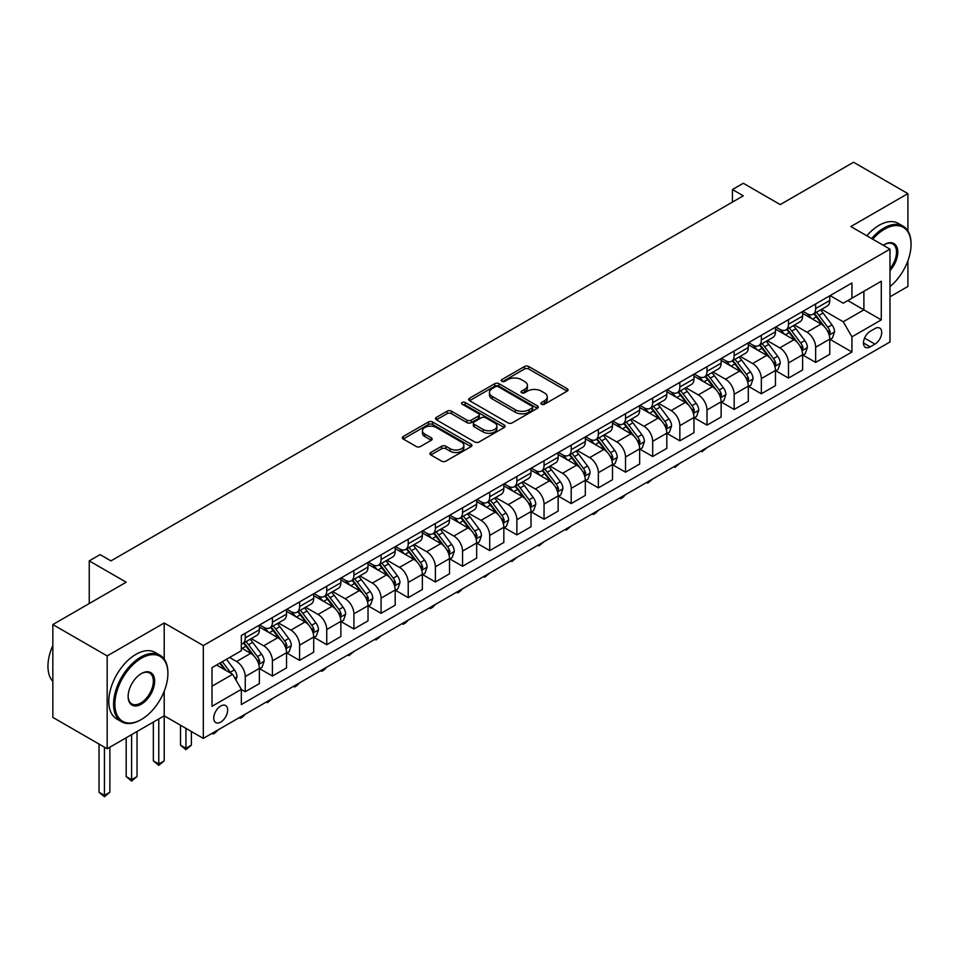 <?xml version="1.0" encoding="UTF-8"?>
<svg xmlns="http://www.w3.org/2000/svg" width="959" height="959" viewBox="0 0 959 959"><rect width="100%" height="100%" fill="white"/><g stroke="black" fill="none" stroke-linecap="round" stroke-linejoin="round"><path stroke-width="1.44" d="M541.487 404.23A2.11 1.223 0 0 0 544.472 404.23L567.141 391.152A3.021 1.738 0 0 0 568.028 389.917A3.021 1.738 0 0 0 567.141 388.683L528.745 366.518A3.021 1.738 0 0 0 524.477 366.518L501.821 379.596A2.11 1.223 0 0 0 501.197 380.459A2.11 1.223 0 0 0 501.821 381.322A2.11 1.223 0 0 0 504.806 381.322L507.743 379.632A9.65 5.574 0 0 1 521.384 379.632L524.585 381.478A9.65 5.574 0 0 1 527.414 385.422A9.65 5.574 0 0 1 524.585 389.366L521.66 391.056A2.11 1.223 0 0 0 521.037 391.919A2.11 1.223 0 0 0 521.66 392.782A2.11 1.223 0 0 0 524.645 392.782L527.57 391.08A9.65 5.574 0 0 1 541.224 391.08L544.424 392.926A9.65 5.574 0 0 1 547.253 396.87A9.65 5.574 0 0 1 544.424 400.814L541.487 402.504A2.11 1.223 0 0 0 540.876 403.367A2.11 1.223 0 0 0 541.487 404.23L541.487 402.504M220.702 722.103A9.83 5.682 120 0 0 227.127 713.436A9.83 5.682 120 0 0 225.617 705.548A9.83 5.682 120 0 0 220.702 706.04A9.83 5.682 120 0 0 214.277 714.707A9.83 5.682 120 0 0 215.787 722.583A9.83 5.682 120 0 0 220.702 722.103M430.843 452.468A3.021 1.738 0 0 0 429.968 453.703A3.021 1.738 0 0 0 430.843 454.938L441.619 461.147A3.021 1.738 0 0 0 445.887 461.147L471.049 446.618A3.021 1.738 0 0 0 471.936 445.396A3.021 1.738 0 0 0 471.049 444.161L432.665 421.996A3.021 1.738 0 0 0 428.397 421.996L403.224 436.525A3.021 1.738 0 0 0 402.336 437.76A3.021 1.738 0 0 0 403.224 438.982L416.23 446.498A3.021 1.738 0 0 0 420.498 446.498L431.274 440.277A3.021 1.738 0 0 0 432.161 439.054A3.021 1.738 0 0 0 431.274 437.819L424.825 434.091A8.068 4.663 0 0 1 422.451 430.795A8.068 4.663 0 0 1 427.438 426.491A8.068 4.663 0 0 1 436.237 427.51L461.507 442.099A8.068 4.663 0 0 1 463.868 445.396A8.068 4.663 0 0 1 458.893 449.699A8.068 4.663 0 0 1 450.095 448.68L445.887 446.247A3.021 1.738 0 0 0 441.619 446.247L430.843 452.468L430.843 454.938M907.897 230.891L907.897 193.622L853.57 162.251L780.242 204.591L743.297 183.265L732.436 189.546L743.297 195.816L110.968 560.883L100.096 554.614L89.235 560.883L89.235 603.547M164.205 659.133L164.205 622.99L107.168 655.92L52.841 624.561L126.18 582.209L89.235 560.883M164.205 622.99L203.32 645.575L889.976 249.136L889.976 341.967L203.32 738.406L203.32 645.575M907.897 193.622L850.861 226.552L889.976 249.136M507.946 422.859A3.021 1.738 0 0 0 512.214 422.859L537.388 408.33A3.021 1.738 0 0 0 538.263 407.096A3.021 1.738 0 0 0 537.388 405.861L498.992 383.696A3.021 1.738 0 0 0 494.724 383.696L469.562 398.225A3.021 1.738 0 0 0 468.675 399.459A3.021 1.738 0 0 0 469.562 400.694L507.946 422.859M463.041 404.686A2.11 1.223 0 0 1 465.187 404.986L504.182 427.498L479.044 442.003A3.021 1.738 0 0 1 474.789 442.003L436.393 419.838L447.158 413.665L447.158 411.159L436.393 417.381A3.021 1.738 0 0 0 435.506 418.603A3.021 1.738 0 0 0 436.393 419.838L436.393 417.381M447.158 413.665A3.021 1.738 0 0 1 451.425 413.665L451.425 411.159A3.021 1.738 0 0 0 447.158 411.159M451.425 411.159L466.997 420.15A3.021 1.738 0 0 0 471.265 420.15L478.409 416.026A3.021 1.738 0 0 0 479.296 414.791A3.021 1.738 0 0 0 478.409 413.557L462.202 404.195A2.11 1.223 0 0 1 461.579 403.343A2.11 1.223 0 0 1 462.885 402.217A2.11 1.223 0 0 1 465.187 402.48L504.218 425.005A3.021 1.738 0 0 1 505.105 426.24A3.021 1.738 0 0 1 504.218 427.474L504.218 425.005M107.168 655.92L107.168 748.751L52.841 717.392L52.841 624.561M889.976 296.81L907.897 286.453L907.897 260.788M874.98 328.541L870.197 331.311A9.53 5.502 120 0 0 863.975 339.702A9.53 5.502 120 0 0 865.438 347.338A9.53 5.502 120 0 0 870.197 346.858L874.98 344.101A9.53 5.502 120 0 0 881.201 335.71A9.53 5.502 120 0 0 879.739 328.074A9.53 5.502 120 0 0 874.98 328.541M830.11 295.612L843.249 303.2L851.94 298.189L851.94 283.001L241.344 635.529L241.344 650.717L212.011 667.644L212.011 706.292L241.344 689.353L241.344 704.529L851.94 352.001L851.94 336.825L843.249 321.768L821.647 309.301M851.94 298.189L881.285 281.251L881.285 319.886L851.94 336.825M107.168 748.751L164.205 715.822L203.32 738.406M732.436 189.546L732.436 202.085M847.816 300.575L863.891 309.853L863.891 291.284L881.285 281.251M843.249 321.768L863.891 309.853L881.285 319.886M212.011 686.212L232.653 674.297L216.566 665.019M241.344 689.485L245.252 691.739L245.252 676.563A12.287 7.097 -120 0 0 236.561 661.506L229.609 657.49M245.252 691.739L259.374 683.587L259.374 668.399A12.287 7.097 -120 0 0 250.683 653.343L241.344 647.948M259.709 668.711L272.416 676.059L272.416 660.871A12.287 7.097 -120 0 0 263.725 645.815L251.246 638.61M272.416 676.059L286.537 667.896L286.537 652.719A12.287 7.097 -120 0 0 277.846 637.663L259.374 627.006M286.873 653.031L299.58 660.379L299.58 645.191A12.287 7.097 -120 0 0 290.889 630.135L278.41 622.93M299.58 660.379L313.701 652.216L313.701 637.04A12.287 7.097 -120 0 0 305.01 621.983L286.537 611.315M314.025 637.351L326.743 644.688L326.743 629.512A12.287 7.097 -120 0 0 318.052 614.455L305.573 607.251M326.743 644.688L340.865 636.536L340.865 621.36A12.287 7.097 -120 0 0 332.174 606.304L313.701 595.635M341.188 621.672L353.907 629.008L353.907 613.832A12.287 7.097 -120 0 0 345.216 598.776L332.737 591.571M353.907 629.008L368.028 620.857L368.028 605.68A12.287 7.097 -120 0 0 359.337 590.624L340.865 579.955M368.352 605.992L381.071 613.328L381.071 598.152A12.287 7.097 -120 0 0 372.368 583.096L359.889 575.891M381.071 613.328L395.192 605.177L395.192 589.989A12.287 7.097 -120 0 0 386.501 574.944L368.028 564.276M395.516 590.312L408.222 597.649L408.222 582.461A12.287 7.097 -120 0 0 399.531 567.416L387.052 560.212M408.222 597.649L422.356 589.497L422.356 574.309A12.287 7.097 -120 0 0 413.665 559.253L395.192 548.596M422.679 574.621L435.386 581.969L435.386 566.781A12.287 7.097 -120 0 0 426.695 551.725L414.216 544.52M435.386 581.969L449.507 573.806L449.507 558.629A12.287 7.097 -120 0 0 440.816 543.573L422.356 532.916M449.843 558.941L462.55 566.278L462.55 551.101A12.287 7.097 -120 0 0 453.859 536.045L441.38 528.841M462.55 566.278L476.671 558.126L476.671 542.95A12.287 7.097 -120 0 0 467.98 527.894L449.507 517.225M477.007 543.262L489.713 550.598L489.713 535.422A12.287 7.097 -120 0 0 481.022 520.365L468.543 513.161M489.713 550.598L503.835 542.446L503.835 527.27A12.287 7.097 -120 0 0 495.144 512.214L476.671 501.545M504.158 527.582L516.877 534.918L516.877 519.742A12.287 7.097 -120 0 0 508.186 504.686L495.707 497.481M516.877 534.918L530.998 526.767L530.998 511.579A12.287 7.097 -120 0 0 522.307 496.534L503.835 485.865M531.322 511.902L544.041 519.239L544.041 504.062A12.287 7.097 -120 0 0 535.35 489.006L522.871 481.802M544.041 519.239L558.162 511.087L558.162 495.899A12.287 7.097 -120 0 0 549.471 480.843L530.998 470.186M558.486 496.211L571.204 503.559L571.204 488.371A12.287 7.097 -120 0 0 562.501 473.314L550.022 466.11M571.204 503.559L585.326 495.395L585.326 480.219A12.287 7.097 -120 0 0 576.635 465.163L558.162 454.506M585.649 480.531L598.356 487.879L598.356 472.691A12.287 7.097 -120 0 0 589.665 457.635L577.186 450.43M598.356 487.879L612.489 479.716L612.489 464.54A12.287 7.097 -120 0 0 603.798 449.483L585.326 438.814M612.813 464.851L625.52 472.188L625.52 457.011A12.287 7.097 -120 0 0 616.829 441.955L604.35 434.751M625.52 472.188L639.653 464.036L639.653 448.86A12.287 7.097 -120 0 0 630.95 433.804L612.489 423.135M639.977 449.172L652.683 456.508L652.683 441.332A12.287 7.097 -120 0 0 643.992 426.276L631.513 419.071M652.683 456.508L666.805 448.356L666.805 433.18A12.287 7.097 -120 0 0 658.114 418.124L639.653 407.455M667.14 433.492L679.847 440.828L679.847 425.652A12.287 7.097 -120 0 0 671.156 410.596L658.677 403.391M679.847 440.828L693.968 432.677L693.968 417.489A12.287 7.097 -120 0 0 685.277 402.444L666.805 391.775M694.292 417.812L707.011 425.149L707.011 409.961A12.287 7.097 -120 0 0 698.32 394.916L685.841 387.712M707.011 425.149L721.132 416.997L721.132 401.809A12.287 7.097 -120 0 0 712.441 386.753L693.968 376.096M721.456 402.121L734.174 409.469L734.174 394.281A12.287 7.097 -120 0 0 725.484 379.225L713.005 372.02M734.174 409.469L748.296 401.306L748.296 386.129A12.287 7.097 -120 0 0 739.605 371.073L721.132 360.416M748.619 386.441L761.338 393.777L761.338 378.601A12.287 7.097 -120 0 0 752.635 363.545L740.156 356.34M761.338 393.777L775.459 385.626L775.459 370.45A12.287 7.097 -120 0 0 766.768 355.393L748.296 344.725M775.783 370.761L788.49 378.098L788.49 362.922A12.287 7.097 -120 0 0 779.799 347.865L767.32 340.661M788.49 378.098L802.623 369.946L802.623 354.77A12.287 7.097 -120 0 0 793.932 339.714L775.459 329.045M802.947 355.082L815.653 362.418L815.653 347.242A12.287 7.097 -120 0 0 806.963 332.186L794.484 324.981M815.653 362.418L829.787 354.267L829.787 339.078A12.287 7.097 -120 0 0 821.084 324.034L802.623 313.365M802.947 311.291L806.963 313.617A12.287 7.097 -120 0 0 813.112 314.228A12.287 7.097 -120 0 0 815.653 308.594L815.653 303.955M775.783 326.971L779.799 329.297A12.287 7.097 -120 0 0 785.948 329.908A12.287 7.097 -120 0 0 788.49 324.274L788.49 319.635M748.619 342.663L752.635 344.976A12.287 7.097 -120 0 0 758.785 345.588A12.287 7.097 -120 0 0 761.338 339.966L761.338 335.314M721.456 358.342L725.484 360.656A12.287 7.097 -120 0 0 731.621 361.267A12.287 7.097 -120 0 0 734.174 355.645L734.174 351.006M694.292 374.022L698.32 376.348A12.287 7.097 -120 0 0 704.457 376.947A12.287 7.097 -120 0 0 707.011 371.325L707.011 366.686M667.14 389.702L671.156 392.027A12.287 7.097 -120 0 0 677.306 392.639A12.287 7.097 -120 0 0 679.847 387.004L679.847 382.365M639.977 405.381L643.992 407.707A12.287 7.097 -120 0 0 650.142 408.318A12.287 7.097 -120 0 0 652.683 402.684L652.683 398.045M612.813 421.073L616.829 423.387A12.287 7.097 -120 0 0 622.978 423.998A12.287 7.097 -120 0 0 625.52 418.376L625.52 413.725M585.649 436.753L589.665 439.066A12.287 7.097 -120 0 0 595.815 439.678A12.287 7.097 -120 0 0 598.356 434.055L598.356 429.416M558.486 452.432L562.501 454.758A12.287 7.097 -120 0 0 568.651 455.357A12.287 7.097 -120 0 0 571.204 449.735L571.204 445.096M531.322 468.112L535.35 470.437A12.287 7.097 -120 0 0 541.487 471.049A12.287 7.097 -120 0 0 544.041 465.415L544.041 460.776M504.158 483.792L508.186 486.117A12.287 7.097 -120 0 0 514.324 486.728A12.287 7.097 -120 0 0 516.877 481.094L516.877 476.455M477.007 499.471L481.022 501.797A12.287 7.097 -120 0 0 487.172 502.408A12.287 7.097 -120 0 0 489.713 496.774L489.713 492.135M449.843 515.163L453.859 517.476A12.287 7.097 -120 0 0 460.008 518.088A12.287 7.097 -120 0 0 462.55 512.466L462.55 507.814M422.679 530.842L426.695 533.156A12.287 7.097 -120 0 0 432.845 533.767A12.287 7.097 -120 0 0 435.386 528.145L435.386 523.506M395.516 546.522L399.531 548.848A12.287 7.097 -120 0 0 405.681 549.447A12.287 7.097 -120 0 0 408.222 543.825L408.222 539.186M368.352 562.202L372.368 564.527A12.287 7.097 -120 0 0 378.517 565.139A12.287 7.097 -120 0 0 381.071 559.505L381.071 554.865M341.188 577.881L345.216 580.207A12.287 7.097 -120 0 0 351.354 580.818A12.287 7.097 -120 0 0 353.907 575.184L353.907 570.545M314.025 593.573L318.052 595.887A12.287 7.097 -120 0 0 324.19 596.498A12.287 7.097 -120 0 0 326.743 590.876L326.743 586.225M286.861 609.253L290.889 611.566A12.287 7.097 -120 0 0 297.038 612.178A12.287 7.097 -120 0 0 299.58 606.556L299.58 601.916M259.709 624.932L263.725 627.258A12.287 7.097 -120 0 0 269.875 627.857A12.287 7.097 -120 0 0 272.416 622.235L272.416 617.596M830.11 339.402L851.94 352.001M813.112 314.228L827.233 306.065A12.287 7.097 -120 0 0 829.787 300.443L829.787 295.804M785.948 329.908L800.07 321.756A12.287 7.097 -120 0 0 802.623 316.122L802.623 311.483M758.785 345.588L772.906 337.436A12.287 7.097 -120 0 0 775.459 331.802L775.459 327.163M731.621 361.267L745.754 353.116A12.287 7.097 -120 0 0 748.296 347.494L748.296 342.842M704.457 376.947L718.591 368.795A12.287 7.097 -120 0 0 721.132 363.173L721.132 358.534M677.306 392.639L691.427 384.475A12.287 7.097 -120 0 0 693.968 378.853L693.968 374.214M650.142 408.318L664.263 400.167A12.287 7.097 -120 0 0 666.805 394.533L666.805 389.893M622.978 423.998L637.1 415.846A12.287 7.097 -120 0 0 639.653 410.212L639.653 405.573M595.815 439.678L609.936 431.526A12.287 7.097 -120 0 0 612.489 425.904L612.489 421.253M568.651 455.357L582.772 447.206A12.287 7.097 -120 0 0 585.326 441.584L585.326 436.932M541.487 471.049L555.621 462.885A12.287 7.097 -120 0 0 558.162 457.263L558.162 452.624M514.324 486.728L528.457 478.565A12.287 7.097 -120 0 0 530.998 472.943L530.998 468.304M487.172 502.408L501.293 494.257A12.287 7.097 -120 0 0 503.835 488.622L503.835 483.983M460.008 518.088L474.13 509.936A12.287 7.097 -120 0 0 476.671 504.302L476.671 499.663M432.845 533.767L446.966 525.616A12.287 7.097 -120 0 0 449.507 519.994L449.507 515.343M405.681 549.447L419.802 541.296A12.287 7.097 -120 0 0 422.356 535.673L422.356 531.034M378.517 565.139L392.639 556.975A12.287 7.097 -120 0 0 395.192 551.353L395.192 546.714M351.354 580.818L365.487 572.667A12.287 7.097 -120 0 0 368.028 567.033L368.028 562.394M324.19 596.498L338.323 588.346A12.287 7.097 -120 0 0 340.865 582.712L340.865 578.073M297.038 612.178L311.16 604.026A12.287 7.097 -120 0 0 313.701 598.404L313.701 593.753M269.875 627.857L283.996 619.706A12.287 7.097 -120 0 0 286.537 614.084L286.537 609.433M241.344 644.04A12.287 7.097 -120 0 0 242.711 643.549L256.832 635.385A12.287 7.097 -120 0 0 259.374 629.763L259.374 625.124M242.711 643.549A12.287 7.097 -120 0 0 245.252 637.915L245.252 633.276M232.653 674.297L241.344 689.353M158.774 718.962L158.774 763.999L164.205 760.871L164.205 691.271M542.338 404.53L544.424 403.319A9.65 5.574 0 0 0 547.253 399.388L547.253 396.87M527.414 385.422L527.414 387.927A9.65 5.574 0 0 1 524.585 391.871L522.499 393.07M567.093 391.164L528.745 369.023A3.021 1.738 0 0 0 524.477 369.023L502.66 381.622M537.34 408.342L498.992 386.201A3.021 1.738 0 0 0 494.724 386.201L469.598 400.718M532.053 407.959A2.11 1.223 0 0 0 532.677 407.096A2.11 1.223 0 0 0 532.053 406.232L498.356 386.777A2.11 1.223 0 0 0 495.371 386.777L492.279 388.563A9.65 5.574 0 0 0 489.45 392.507A9.65 5.574 0 0 0 492.279 396.439L515.307 409.745A9.65 5.574 0 0 0 528.96 409.745L532.053 407.959L532.053 410.464A2.11 1.223 0 0 0 532.677 409.601L532.677 407.096M489.45 392.507L489.45 395.012A9.65 5.574 0 0 0 492.279 398.956L492.279 396.439M532.053 410.464L528.96 412.25A9.65 5.574 0 0 1 515.307 412.25L492.279 398.956M451.425 413.665L466.997 422.655A3.021 1.738 0 0 0 471.265 422.655L478.409 418.532A3.021 1.738 0 0 0 479.296 417.297L479.296 414.791M483.156 429.476A8.068 4.663 0 0 0 491.943 430.483A8.068 4.663 0 0 0 496.93 426.18A8.068 4.663 0 0 0 494.568 422.883L485.662 417.74A3.021 1.738 0 0 0 481.394 417.74L474.249 421.876A3.021 1.738 0 0 0 473.362 423.099A3.021 1.738 0 0 0 474.249 424.334L483.156 429.476L483.156 431.982A8.068 4.663 0 0 0 491.943 432.988A8.068 4.663 0 0 0 496.93 428.685L496.93 426.18M473.362 423.099L473.362 425.616A3.021 1.738 0 0 0 474.249 426.839L474.249 424.334M483.156 431.982L474.249 426.839M463.868 445.396L463.868 447.901A8.068 4.663 0 0 1 458.893 452.204A8.068 4.663 0 0 1 450.095 451.198L445.887 448.764A3.021 1.738 0 0 0 441.619 448.764L430.891 454.962M422.451 430.795L422.451 433.312A8.068 4.663 0 0 0 424.825 436.597L424.825 434.091M431.274 437.819L431.274 440.277L424.825 436.597M471.013 446.642L432.665 424.501A3.021 1.738 0 0 0 428.397 424.501L403.259 439.006M829.787 339.582L832.388 338.083L834.558 331.802A8.14 4.699 -120 0 0 831.956 324.873L823.086 313.018A23.507 13.57 -120 0 0 820.52 309.949M811.686 318.604A23.507 13.57 -120 0 0 806.879 313.569M829.044 334.595L830.17 332.15A8.14 4.699 -120 0 0 827.833 327.259L818.95 315.403A23.507 13.57 -120 0 0 816.385 312.334M814.203 313.593A19.516 11.268 60 0 1 817.404 317.237L824.92 327.271M813.783 313.833A23.507 13.57 60 0 1 816.349 316.914L822.247 324.789M707.155 447.517L702.012 451.749L700.921 451.114M702.012 450.49L702.012 451.749M802.623 355.274L805.224 353.763L807.394 347.494A8.14 4.699 -120 0 0 804.805 340.553L795.922 328.697A23.507 13.57 -120 0 0 793.357 325.628M784.522 334.283A23.507 13.57 -120 0 0 779.715 329.249M801.88 350.275L803.007 347.841A8.14 4.699 -120 0 0 800.669 342.938L791.798 331.083A23.507 13.57 -120 0 0 789.233 328.014M787.039 329.273A19.516 11.268 60 0 1 790.24 332.917L797.756 342.95M786.62 329.524A23.507 13.57 60 0 1 789.185 332.593L795.083 340.469M679.991 463.197L674.848 467.429L673.757 466.793M674.848 466.17L674.848 467.429M775.459 370.953L778.061 369.443L780.242 363.173A8.14 4.699 -120 0 0 777.641 356.233L768.758 344.389A23.507 13.57 -120 0 0 766.193 341.308M757.358 349.963A23.507 13.57 -120 0 0 752.551 344.928M774.716 365.966L775.843 363.521A8.14 4.699 -120 0 0 773.505 358.618L764.635 346.762A23.507 13.57 -120 0 0 762.069 343.694M759.876 344.964A19.516 11.268 60 0 1 763.076 348.596L770.592 358.63M759.456 345.204A23.507 13.57 60 0 1 762.021 348.273L767.931 356.149M652.827 478.889L647.685 483.108L646.594 482.485M647.685 481.85L647.685 483.108M748.296 386.633L750.897 385.122L753.079 378.853A8.14 4.699 -120 0 0 750.477 371.912L741.595 360.069A23.507 13.57 -120 0 0 739.029 357M730.207 365.643A23.507 13.57 -120 0 0 725.388 360.608M747.552 381.646L748.679 379.201A8.14 4.699 -120 0 0 746.342 374.298L737.471 362.454A23.507 13.57 -120 0 0 734.906 359.373M732.712 360.644A19.516 11.268 60 0 1 735.925 364.288L743.429 374.31M732.292 360.884A23.507 13.57 60 0 1 734.858 363.952L740.768 371.84M625.664 494.568L622.703 497.541L620.521 498.788L619.442 498.165M620.521 497.529L620.521 498.788M721.132 402.312L723.745 400.802L725.915 394.533A8.14 4.699 -120 0 0 723.314 387.604L714.431 375.748A23.507 13.57 -120 0 0 711.866 372.679M703.043 381.334A23.507 13.57 -120 0 0 698.224 376.288M720.389 397.326L721.516 394.88A8.14 4.699 -120 0 0 719.19 389.989L710.307 378.134A23.507 13.57 -120 0 0 707.742 375.065M705.548 376.324A19.516 11.268 60 0 1 708.761 379.968L716.265 389.989M705.129 376.563A23.507 13.57 60 0 1 707.694 379.632L713.604 387.52M598.5 510.248L595.539 513.221L593.357 514.468L592.278 513.844M593.357 513.221L593.357 514.468M889.976 286.621A37.497 21.649 120 0 0 911.05 244.485A37.497 21.649 120 0 0 884.546 229.189A37.497 21.649 120 0 0 872.75 239.187M871.611 238.527A38.408 22.177 -60 0 1 883.886 228.05A38.408 22.177 -60 0 1 903.09 226.156A38.408 22.177 -60 0 1 911.05 243.742A38.408 22.177 -60 0 1 911.05 244.113M883.299 245.276A18.748 10.825 -60 0 1 884.546 244.485L884.546 244.485A18.748 10.825 -60 0 1 897.504 249.1A18.748 10.825 -60 0 1 889.976 270.618M866.828 235.77A38.408 22.177 -60 0 1 879.103 225.293A38.408 22.177 -60 0 1 898.319 223.399L903.09 226.156M889.976 268.652A17.825 10.285 120 0 0 892.805 243.982A17.825 10.285 120 0 0 884.21 244.689M140.733 719.837L141.393 719.466A37.497 21.649 120 0 0 167.897 673.542A37.497 21.649 120 0 0 141.393 658.246A37.497 21.649 120 0 0 114.876 704.158A37.497 21.649 120 0 0 141.393 719.466L140.733 719.837A38.408 22.177 -60 0 1 121.529 721.743A38.408 22.177 -60 0 1 115.643 690.959A38.408 22.177 -60 0 1 140.733 657.107A38.408 22.177 -60 0 1 159.937 655.213A38.408 22.177 -60 0 1 167.897 672.798A38.408 22.177 -60 0 1 167.897 673.17M141.393 704.158A18.748 10.825 -60 0 1 128.134 696.51A18.748 10.825 -60 0 1 141.393 673.542L141.393 673.542A18.748 10.825 -60 0 1 154.639 681.202A18.748 10.825 -60 0 1 141.393 704.158M128.134 696.126A17.825 10.285 120 0 0 131.827 703.906A17.825 10.285 120 0 0 140.733 703.031A17.825 10.285 120 0 0 152.385 687.327A17.825 10.285 120 0 0 149.652 673.038A17.825 10.285 120 0 0 141.057 673.745M121.529 721.743L116.746 718.986A38.408 22.177 -60 0 1 110.86 688.202A38.408 22.177 -60 0 1 135.95 654.35A38.408 22.177 -60 0 1 155.166 652.444L159.937 655.213M52.841 681.393A38.408 22.177 -60 0 1 52.841 645.491M693.968 417.992L696.582 416.494L698.751 410.212A8.14 4.699 -120 0 0 696.15 403.283L687.279 391.428A23.507 13.57 -120 0 0 684.714 388.359M675.879 397.014A23.507 13.57 -120 0 0 671.06 391.979M693.225 413.005L694.352 410.56A8.14 4.699 -120 0 0 692.026 405.669L683.144 393.813A23.507 13.57 -120 0 0 680.578 390.745M678.397 392.003A19.516 11.268 60 0 1 681.597 395.647L689.113 405.681M677.977 392.243A23.507 13.57 60 0 1 680.542 395.324L686.44 403.2M571.348 525.928L566.206 530.159L565.115 529.524M566.206 528.9L566.206 530.159M666.805 433.672L669.418 432.173L671.588 425.904A8.14 4.699 -120 0 0 668.986 418.963L660.116 407.107A23.507 13.57 -120 0 0 657.55 404.039M648.716 412.694A23.507 13.57 -120 0 0 643.909 407.659M666.061 428.685L667.188 426.24A8.14 4.699 -120 0 0 664.863 421.349L655.98 409.493A23.507 13.57 -120 0 0 653.415 406.424M651.233 407.683A19.516 11.268 60 0 1 654.434 411.327L661.95 421.361M650.813 407.923A23.507 13.57 60 0 1 653.379 411.003L659.277 418.879M544.185 541.607L539.042 545.839L537.951 545.203M539.042 544.58L539.042 545.839M639.653 449.363L642.254 447.853L644.424 441.584A8.14 4.699 -120 0 0 641.823 434.643L632.952 422.799A23.507 13.57 -120 0 0 630.387 419.718M621.552 428.373A23.507 13.57 -120 0 0 616.745 423.339M638.91 444.377L640.025 441.931A8.14 4.699 -120 0 0 637.699 437.028L628.816 425.173A23.507 13.57 -120 0 0 626.251 422.104M624.069 423.363A19.516 11.268 60 0 1 627.27 427.007L634.786 437.04M623.65 423.614A23.507 13.57 60 0 1 626.215 426.683L632.113 434.559M517.021 557.287L511.878 561.518L510.787 560.895M511.878 560.26L511.878 561.518M612.489 465.043L615.091 463.533L617.26 457.263A8.14 4.699 -120 0 0 614.671 450.322L605.788 438.479A23.507 13.57 -120 0 0 603.223 435.398M594.388 444.053A23.507 13.57 -120 0 0 589.581 439.018M611.746 460.056L612.873 457.611A8.14 4.699 -120 0 0 610.535 452.708L601.665 440.864A23.507 13.57 -120 0 0 599.099 437.784M596.906 439.054A19.516 11.268 60 0 1 600.106 442.686L607.622 452.72M596.486 439.294A23.507 13.57 60 0 1 599.051 442.363L604.949 450.239M489.857 572.979L484.715 577.198L483.624 576.575M484.715 575.939L484.715 577.198M585.326 480.723L587.927 479.212L590.109 472.943A8.14 4.699 -120 0 0 587.507 466.014L578.625 454.158A23.507 13.57 -120 0 0 576.059 451.09M567.225 459.733A23.507 13.57 -120 0 0 562.418 454.698M584.582 475.736L585.709 473.29A8.14 4.699 -120 0 0 583.372 468.388L574.501 456.544A23.507 13.57 -120 0 0 571.936 453.463M569.742 454.734A19.516 11.268 60 0 1 572.943 458.378L580.459 468.4M569.322 454.974A23.507 13.57 60 0 1 571.888 458.042L577.798 465.93M462.694 588.658L459.721 591.631L457.551 592.878L456.46 592.254M457.551 591.619L457.551 592.878M558.162 496.402L560.763 494.904L562.945 488.622A8.14 4.699 -120 0 0 560.344 481.694L551.461 469.838A23.507 13.57 -120 0 0 548.896 466.769M540.073 475.424A23.507 13.57 -120 0 0 535.254 470.378M557.419 491.416L558.546 488.97A8.14 4.699 -120 0 0 556.208 484.079L547.337 472.224A23.507 13.57 -120 0 0 544.772 469.155M542.578 470.413A19.516 11.268 60 0 1 545.791 474.058L553.295 484.079M542.159 470.653A23.507 13.57 60 0 1 544.724 473.722L550.634 481.61M435.53 604.338L432.569 607.311L430.387 608.569L429.308 607.934M430.387 607.311L430.387 608.569M530.998 512.082L533.612 510.584L535.781 504.302A8.14 4.699 -120 0 0 533.18 497.373L524.297 485.518A23.507 13.57 -120 0 0 521.732 482.449M512.909 491.104A23.507 13.57 -120 0 0 508.09 486.069M530.255 507.095L531.382 504.65A8.14 4.699 -120 0 0 529.056 499.759L520.174 487.903A23.507 13.57 -120 0 0 517.608 484.834M515.415 486.093A19.516 11.268 60 0 1 518.627 489.737L526.131 499.771M514.995 486.333A23.507 13.57 60 0 1 517.56 489.414L523.47 497.289M408.366 620.017L405.405 622.99L403.224 624.249L402.145 623.614M403.224 622.99L403.224 624.249M503.835 527.774L506.448 526.263L508.618 519.994A8.14 4.699 -120 0 0 506.016 513.053L497.134 501.197A23.507 13.57 -120 0 0 494.568 498.129M485.745 506.784A23.507 13.57 -120 0 0 480.927 501.749M503.091 522.775L504.218 520.341A8.14 4.699 -120 0 0 501.893 515.439L493.01 503.583A23.507 13.57 -120 0 0 490.445 500.514M488.263 501.773A19.516 11.268 60 0 1 491.464 505.417L498.98 515.451M487.843 502.025A23.507 13.57 60 0 1 490.409 505.093L496.306 512.969M381.214 635.697L376.072 639.929L374.981 639.293M376.072 638.67L376.072 639.929M476.671 543.453L479.284 541.943L481.454 535.673A8.14 4.699 -120 0 0 478.853 528.733L469.982 516.889A23.507 13.57 -120 0 0 467.417 513.808M458.582 522.463A23.507 13.57 -120 0 0 453.775 517.428M475.928 538.467L477.055 536.021A8.14 4.699 -120 0 0 474.729 531.118L465.846 519.263A23.507 13.57 -120 0 0 463.281 516.194M461.099 517.464A19.516 11.268 60 0 1 464.3 521.097L471.816 531.13M460.68 517.704A23.507 13.57 60 0 1 463.245 520.773L469.143 528.649M354.051 651.389L348.908 655.608L347.817 654.985M348.908 654.35L348.908 655.608M449.507 559.133L452.121 557.623L454.29 551.353A8.14 4.699 -120 0 0 451.689 544.424L442.818 532.569A23.507 13.57 -120 0 0 440.253 529.5M431.418 538.143A23.507 13.57 -120 0 0 426.611 533.108M448.776 554.146L449.891 551.701A8.14 4.699 -120 0 0 447.565 546.798L438.683 534.954A23.507 13.57 -120 0 0 436.117 531.873M433.936 533.144A19.516 11.268 60 0 1 437.136 536.788L444.652 546.81M433.516 533.384A23.507 13.57 60 0 1 436.081 536.453L441.979 544.34M326.887 667.068L323.914 670.041L321.744 671.288L320.654 670.665M321.744 670.029L321.744 671.288M422.356 574.813L424.957 573.302L427.127 567.033A8.14 4.699 -120 0 0 424.537 560.104L415.655 548.248A23.507 13.57 -120 0 0 413.089 545.18M404.254 553.834A23.507 13.57 -120 0 0 399.447 548.788M421.612 569.826L422.739 567.38A8.14 4.699 -120 0 0 420.402 562.489L411.519 550.634A23.507 13.57 -120 0 0 408.954 547.565M406.772 548.824A19.516 11.268 60 0 1 409.972 552.468L417.489 562.489M406.352 549.063A23.507 13.57 60 0 1 408.918 552.132L414.815 560.02M299.723 682.748L296.751 685.721L294.581 686.968L293.49 686.344M294.581 685.721L294.581 686.968M395.192 590.492L397.793 588.994L399.963 582.712A8.14 4.699 -120 0 0 397.374 575.784L388.491 563.928A23.507 13.57 -120 0 0 385.926 560.859M377.091 569.514A23.507 13.57 -120 0 0 372.284 564.479M394.449 585.505L395.576 583.06A8.14 4.699 -120 0 0 393.238 578.169L384.367 566.313A23.507 13.57 -120 0 0 381.802 563.245M379.608 564.503A19.516 11.268 60 0 1 382.809 568.148L390.325 578.181M379.189 564.743A23.507 13.57 60 0 1 381.754 567.824L387.664 575.7M272.56 698.428L267.417 702.659L266.326 702.024M267.417 701.401L267.417 702.659M368.028 606.172L370.63 604.673L372.811 598.404A8.14 4.699 -120 0 0 370.21 591.463L361.327 579.608A23.507 13.57 -120 0 0 358.762 576.539M349.939 585.194A23.507 13.57 -120 0 0 345.12 580.159M367.285 601.185L368.412 598.74A8.14 4.699 -120 0 0 366.074 593.849L357.204 581.993A23.507 13.57 -120 0 0 354.638 578.924M352.444 580.183A19.516 11.268 60 0 1 355.657 583.827L363.161 593.861M352.025 580.435A23.507 13.57 60 0 1 354.59 583.504L360.5 591.379M245.396 714.107L242.435 717.08L240.253 718.339L239.163 717.704M240.253 717.08L240.253 718.339M340.865 621.864L343.478 620.353L345.648 614.084A8.14 4.699 -120 0 0 343.046 607.143L334.164 595.299A23.507 13.57 -120 0 0 331.598 592.218M322.775 600.873A23.507 13.57 -120 0 0 317.956 595.839M340.121 616.877L341.248 614.431A8.14 4.699 -120 0 0 338.923 609.528L330.04 597.673A23.507 13.57 -120 0 0 327.475 594.604M325.281 595.863A19.516 11.268 60 0 1 328.493 599.507L335.998 609.54M324.861 596.114A23.507 13.57 60 0 1 327.427 599.183L333.336 607.059M218.232 729.787L215.272 732.76L213.09 734.019L212.011 733.395M213.09 732.76L213.09 734.019M313.701 637.543L316.314 636.033L318.484 629.763A8.14 4.699 -120 0 0 315.883 622.823L307 610.979A23.507 13.57 -120 0 0 304.435 607.898M295.612 616.553A23.507 13.57 -120 0 0 290.793 611.518M312.958 632.556L314.084 630.111A8.14 4.699 -120 0 0 311.759 625.208L302.876 613.364A23.507 13.57 -120 0 0 300.311 610.284M298.129 611.554A19.516 11.268 60 0 1 301.33 615.187L308.846 625.22M297.71 611.794A23.507 13.57 60 0 1 300.275 614.863L306.173 622.739M185.938 728.372L185.938 748.32L191.368 745.179L191.368 731.501M191.368 745.179L185.938 749.698L180.496 745.179L180.496 725.232M180.496 745.179L185.938 748.32L185.938 749.698M286.537 653.223L289.15 651.712L291.32 645.443A8.14 4.699 -120 0 0 288.719 638.514L279.848 626.659A23.507 13.57 -120 0 0 277.283 623.59M268.448 632.233A23.507 13.57 -120 0 0 263.641 627.198M285.794 648.236L286.921 645.791A8.14 4.699 -120 0 0 284.595 640.888L275.712 629.044A23.507 13.57 -120 0 0 273.147 625.963M270.965 627.234A19.516 11.268 60 0 1 274.166 630.878L281.682 640.9M270.546 627.474A23.507 13.57 60 0 1 273.111 630.543L279.009 638.43M164.205 760.871L158.774 765.378L153.344 760.871L153.344 722.103M153.344 760.871L158.774 763.999L158.774 765.378M259.374 668.903L261.987 667.404L264.157 661.123A8.14 4.699 -120 0 0 261.555 654.194L252.685 642.338A23.507 13.57 -120 0 0 250.119 639.269M258.642 663.916L259.757 661.47A8.14 4.699 -120 0 0 257.432 656.579L248.549 644.724A23.507 13.57 -120 0 0 245.983 641.655M243.802 642.914A19.516 11.268 60 0 1 247.002 646.558L254.519 656.591M243.382 643.153A23.507 13.57 60 0 1 245.948 646.234L251.845 654.11M131.611 734.642L131.611 779.679L137.041 776.55L137.041 731.501M137.041 776.55L131.611 781.07L126.18 776.55L126.18 737.783M126.18 776.55L131.611 779.679L131.611 781.07M235.914 679.943L236.993 676.802A8.14 4.699 -120 0 0 234.404 669.873L226.48 659.301M231.011 673.35A8.14 4.699 -120 0 0 230.268 672.259L222.344 661.686M220.306 662.861L226 670.461M219.743 663.184L224.562 669.634M104.447 747.193L104.447 795.371L109.877 792.23L109.877 747.193M109.877 792.23L104.447 796.749L99.017 792.23L99.017 744.052M99.017 792.23L104.447 795.371L104.447 796.749M236.561 661.506L250.683 653.343M263.725 645.815L277.846 637.663M290.889 630.135L305.01 621.983M318.052 614.455L332.174 606.304M345.216 598.776L359.337 590.624M372.368 583.096L386.501 574.944M399.531 567.416L413.665 559.253M426.695 551.725L440.816 543.573M453.859 536.045L467.98 527.894M481.022 520.365L495.144 512.214M508.186 504.686L522.307 496.534M535.35 489.006L549.471 480.843M562.501 473.314L576.635 465.163M589.665 457.635L603.798 449.483M616.829 441.955L630.95 433.804M643.992 426.276L658.114 418.124M671.156 410.596L685.277 402.444M698.32 394.916L712.441 386.753M725.484 379.225L739.605 371.073M752.635 363.545L766.768 355.393M779.799 347.865L793.932 339.714M806.963 332.186L821.084 324.034M815.653 308.594L829.787 300.443M815.653 347.242L829.787 339.078M788.49 362.922L802.623 354.77M788.49 324.274L802.623 316.122M761.338 378.601L775.459 370.45M761.338 339.966L775.459 331.802M734.174 394.281L748.296 386.129M734.174 355.645L748.296 347.494M707.011 409.961L721.132 401.809M707.011 371.325L721.132 363.173M679.847 425.652L693.968 417.489M679.847 387.004L693.968 378.853M652.683 441.332L666.805 433.18M652.683 402.684L666.805 394.533M625.52 457.011L639.653 448.86M625.52 418.376L639.653 410.212M598.356 472.691L612.489 464.54M598.356 434.055L612.489 425.904M571.204 488.371L585.326 480.219M571.204 449.735L585.326 441.584M544.041 504.062L558.162 495.899M544.041 465.415L558.162 457.263M516.877 519.742L530.998 511.579M516.877 481.094L530.998 472.943M489.713 535.422L503.835 527.27M489.713 496.774L503.835 488.622M462.55 551.101L476.671 542.95M462.55 512.466L476.671 504.302M435.386 566.781L449.507 558.629M435.386 528.145L449.507 519.994M408.222 582.461L422.356 574.309M408.222 543.825L422.356 535.673M381.071 598.152L395.192 589.989M381.071 559.505L395.192 551.353M353.907 613.832L368.028 605.68M353.907 575.184L368.028 567.033M326.743 629.512L340.865 621.36M326.743 590.876L340.865 582.712M299.58 645.191L313.701 637.04M299.58 606.556L313.701 598.404M272.416 660.871L286.537 652.719M272.416 622.235L286.537 614.084M245.252 676.563L259.374 668.399M245.252 637.915L259.374 629.763M864.562 338.083L874.98 344.101M863.46 342.974L870.197 346.858M544.424 403.319L544.424 400.814M521.66 392.782L521.66 391.056M524.585 391.871L524.585 389.366M501.821 381.322L501.821 379.596M524.477 369.023L524.477 366.518M528.745 369.023L528.745 366.518M567.141 391.152L567.141 388.683M469.562 400.694L469.562 398.225M494.724 386.201L494.724 383.696M498.992 386.201L498.992 383.696M537.388 408.33L537.388 405.861M515.307 412.25L515.307 409.745M528.96 412.25L528.96 409.745M466.997 422.655L466.997 420.15M471.265 422.655L471.265 420.15M478.409 418.532L478.409 416.026M465.187 404.986L465.187 402.48M441.619 448.764L441.619 446.247M445.887 448.764L445.887 446.247M450.095 451.198L450.095 448.68M403.224 438.982L403.224 436.525M428.397 424.501L428.397 421.996M432.665 424.501L432.665 421.996M471.049 446.618L471.049 444.161M829.175 335.039L834.51 331.97M818.95 315.403L823.086 313.018M812.549 319.095L816.349 316.914M827.833 327.259L831.956 324.873M827.185 330.435L830.17 332.15M802.012 350.73L807.346 347.649M791.798 331.083L795.922 328.697M785.385 334.787L789.185 332.593M800.669 342.938L804.805 340.553M800.022 346.115L803.007 347.841M774.848 366.41L780.182 363.329M764.635 346.762L768.758 344.389M758.233 350.467L762.021 348.273M773.505 358.618L777.641 356.233M772.87 361.795L775.843 363.521M747.684 382.09L753.019 379.009M737.471 362.454L741.595 360.069M731.07 366.146L734.858 363.952M746.342 374.298L750.477 371.912M745.706 377.486L748.679 379.201M720.521 397.769L725.855 394.688M710.307 378.134L714.431 375.748M703.906 381.826L707.694 379.632M719.19 389.989L723.314 387.604M718.543 393.166L721.516 394.88M693.357 413.449L698.691 410.368M683.144 393.813L687.279 391.428M676.742 397.506L680.542 395.324M692.026 405.669L696.15 403.283M691.379 408.846L694.352 410.56M666.205 429.141L671.54 426.06M655.98 409.493L660.116 407.107M649.579 413.197L653.379 411.003M664.863 421.349L668.986 418.963M664.215 424.525L667.188 426.24M639.042 444.82L644.376 441.739M628.816 425.173L632.952 422.799M622.415 428.877L626.215 426.683M637.699 437.028L641.823 434.643M637.052 440.205L640.025 441.931M611.878 460.5L617.212 457.419M601.665 440.864L605.788 438.479M595.251 444.556L599.051 442.363M610.535 452.708L614.671 450.322M609.888 455.897L612.873 457.611M584.714 476.179L590.049 473.099M574.501 456.544L578.625 454.158M568.1 460.236L571.888 458.042M583.372 468.388L587.507 466.014M582.724 471.576L585.709 473.29M557.551 491.859L562.885 488.778M547.337 472.224L551.461 469.838M540.936 475.916L544.724 473.722M556.208 484.079L560.344 481.694M555.573 487.256L558.546 488.97M530.387 507.539L535.721 504.47M520.174 487.903L524.297 485.518M513.772 491.595L517.56 489.414M529.056 499.759L533.18 497.373M528.409 502.936L531.382 504.65M503.223 523.23L508.558 520.15M493.01 503.583L497.134 501.197M486.609 507.287L490.409 505.093M501.893 515.439L506.016 513.053M501.245 518.615L504.218 520.341M476.072 538.91L481.406 535.829M465.846 519.263L469.982 516.889M459.445 522.967L463.245 520.773M474.729 531.118L478.853 528.733M474.082 534.295L477.055 536.021M448.908 554.59L454.242 551.509M438.683 534.954L442.818 532.569M432.281 538.646L436.081 536.453M447.565 546.798L451.689 544.424M446.918 549.986L449.891 551.701M421.744 570.269L427.079 567.189M411.519 550.634L415.655 548.248M405.118 554.326L408.918 552.132M420.402 562.489L424.537 560.104M419.754 565.666L422.739 567.38M394.581 585.949L399.915 582.868M384.367 566.313L388.491 563.928M377.966 570.006L381.754 567.824M393.238 578.169L397.374 575.784M392.591 581.346L395.576 583.06M367.417 601.641L372.751 598.56M357.204 581.993L361.327 579.608M350.802 585.697L354.59 583.504M366.074 593.849L370.21 591.463M365.439 597.025L368.412 598.74M340.253 617.32L345.588 614.239M330.04 597.673L334.164 595.299M323.639 601.377L327.427 599.183M338.923 609.528L343.046 607.143M338.275 612.705L341.248 614.431M313.09 633L318.424 629.919M302.876 613.364L307 610.979M296.475 617.057L300.275 614.863M311.759 625.208L315.883 622.823M311.112 628.397L314.084 630.111M285.938 648.68L291.272 645.599M275.712 629.044L279.848 626.659M269.311 632.736L273.111 630.543M284.595 640.888L288.719 638.514M283.948 644.076L286.921 645.791M258.774 664.359L264.109 661.278M248.549 644.724L252.685 642.338M242.148 648.416L245.948 646.234M257.432 656.579L261.555 654.194M256.784 659.756L259.757 661.47M234.883 678.157L236.945 676.97M230.268 672.259L234.404 669.873M911.05 244.485L911.05 243.742M167.897 673.542L167.897 672.798"/></g></svg>
